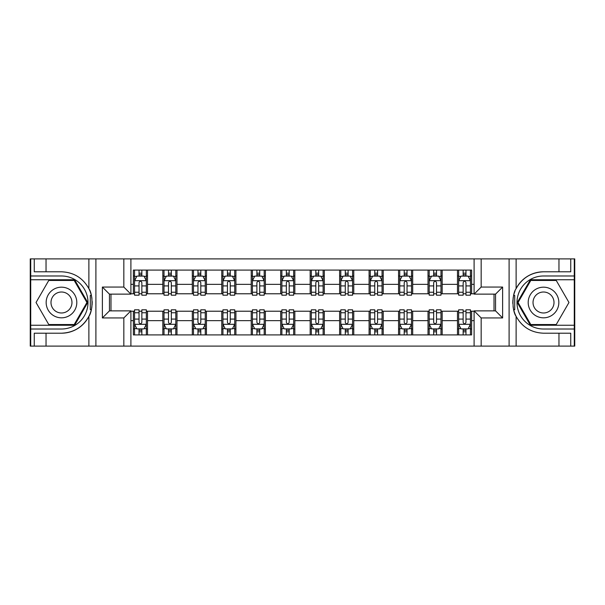<?xml version="1.0" encoding="UTF-8"?>
<svg xmlns="http://www.w3.org/2000/svg" width="605" height="605" viewBox="0 0 605 605"><rect width="100%" height="100%" fill="white"/><g stroke="black" fill="none" stroke-linecap="round" stroke-linejoin="round"><path stroke-width="0.91" d="M574.281 325.248L574.281 346.105L574.75 346.105L574.75 258.895L574.281 258.895L574.281 279.752L530.388 279.752L517.252 302.5L530.388 325.248L574.281 325.248L574.281 279.752M130.899 346.105L474.101 346.105L474.101 310.864L495.548 310.864L495.548 294.136L474.101 294.136L474.101 258.895L130.899 258.895L130.899 294.136L109.452 294.136L109.452 310.864L130.899 310.864L130.899 346.105L46.041 346.105L46.041 333.204L61.483 333.204A30.704 30.704 0 0 0 91.31 309.76L90.296 309.579L91.355 309.579A30.704 30.704 0 0 0 91.922 306.493M30.719 279.752L30.719 258.895L30.25 258.895L30.25 346.105L30.719 346.105L30.719 325.248L74.612 325.248L87.748 302.5L74.612 279.752L30.719 279.752L30.719 325.248M130.899 311.22L133.372 311.22L133.372 334.913L471.628 334.913L471.628 311.22L474.101 311.22M133.372 320.65L130.899 320.65M130.899 284.35L133.372 284.35L133.372 293.78L130.899 293.78M474.101 293.78L471.628 293.78L471.628 270.087L133.372 270.087L133.372 284.35M471.628 284.35L474.101 284.35M474.101 320.65L471.628 320.65M110.98 294.136L110.98 310.864M457.486 270.087L457.486 293.78L458.658 293.78M463.143 293.78L465.971 293.78M470.448 293.78L471.628 293.78M457.486 293.78L440.984 293.78M428.015 270.087L428.015 293.78L429.195 293.78M433.672 293.78L436.5 293.78M428.015 293.78L411.521 293.78M398.551 270.087L398.551 293.78L399.731 293.78M404.208 293.78L407.036 293.78M398.551 293.78L382.05 293.78M369.088 270.087L369.088 293.78L370.268 293.78M374.745 293.78L377.573 293.78M369.088 293.78L352.586 293.78M339.624 270.087L339.624 293.78L340.804 293.78M345.281 293.78L348.109 293.78M339.624 293.78L323.123 293.78M310.161 270.087L310.161 293.78L311.341 293.78M315.818 293.78L318.646 293.78M310.161 293.78L293.659 293.78M280.697 270.087L280.697 293.78L281.877 293.78M286.354 293.78L289.182 293.78M280.697 293.78L264.196 293.78M251.234 270.087L251.234 293.78L252.414 293.78M256.891 293.78L259.719 293.78M251.234 293.78L234.732 293.78M221.77 270.087L221.77 293.78L222.95 293.78M227.427 293.78L230.255 293.78M221.77 293.78L205.269 293.78M192.307 270.087L192.307 293.78L193.479 293.78M197.964 293.78L200.792 293.78M192.307 293.78L175.805 293.78M162.836 270.087L162.836 293.78L164.016 293.78M168.5 293.78L171.328 293.78M162.836 293.78L146.342 293.78M133.372 293.78L134.552 293.78M139.029 293.78L141.857 293.78M494.02 310.864L494.02 294.136M133.372 311.22L134.552 311.22M139.029 311.22L141.857 311.22M146.342 311.22L147.514 311.22L147.514 334.913M164.016 311.22L147.514 311.22M168.5 311.22L171.328 311.22M175.805 311.22L176.985 311.22L176.985 334.913M193.479 311.22L176.985 311.22M197.964 311.22L200.792 311.22M205.269 311.22L206.449 311.22L206.449 334.913M222.95 311.22L206.449 311.22M227.427 311.22L230.255 311.22M234.732 311.22L235.912 311.22L235.912 334.913M252.414 311.22L235.912 311.22M256.891 311.22L259.719 311.22M264.196 311.22L265.376 311.22L265.376 334.913M281.877 311.22L265.376 311.22M286.354 311.22L289.182 311.22M293.659 311.22L294.839 311.22L294.839 334.913M311.341 311.22L294.839 311.22M315.818 311.22L318.646 311.22M323.123 311.22L324.303 311.22L324.303 334.913M340.804 311.22L324.303 311.22M345.281 311.22L348.109 311.22M352.586 311.22L353.766 311.22L353.766 334.913M370.268 311.22L353.766 311.22M374.745 311.22L377.573 311.22M382.05 311.22L383.23 311.22L383.23 334.913M399.731 311.22L383.23 311.22M404.208 311.22L407.036 311.22M411.521 311.22L412.693 311.22L412.693 334.913M429.195 311.22L412.693 311.22M433.672 311.22L436.5 311.22M440.984 311.22L442.164 311.22L442.164 334.913M458.658 311.22L442.164 311.22M463.143 311.22L465.971 311.22M470.448 311.22L471.628 311.22M147.514 270.087L147.514 293.78M133.372 275.986L134.552 275.986M139.029 275.986L141.857 275.986M146.342 275.986L147.514 275.986M133.372 329.014L134.552 329.014M139.029 329.014L141.857 329.014M146.342 329.014L147.514 329.014M162.836 311.22L162.836 334.913M176.985 270.087L176.985 293.78M162.836 275.986L164.016 275.986M168.5 275.986L171.328 275.986M175.805 275.986L176.985 275.986M162.836 329.014L164.016 329.014M168.5 329.014L171.328 329.014M175.805 329.014L176.985 329.014M192.307 311.22L192.307 334.913M192.307 329.014L193.479 329.014M197.964 329.014L200.792 329.014M205.269 329.014L206.449 329.014M206.449 270.087L206.449 293.78M192.307 275.986L193.479 275.986M197.964 275.986L200.792 275.986M205.269 275.986L206.449 275.986M221.77 311.22L221.77 334.913M221.77 329.014L222.95 329.014M227.427 329.014L230.255 329.014M234.732 329.014L235.912 329.014M235.912 270.087L235.912 293.78M221.77 275.986L222.95 275.986M227.427 275.986L230.255 275.986M234.732 275.986L235.912 275.986M251.234 311.22L251.234 334.913M251.234 329.014L252.414 329.014M256.891 329.014L259.719 329.014M264.196 329.014L265.376 329.014M265.376 270.087L265.376 293.78M251.234 275.986L252.414 275.986M256.891 275.986L259.719 275.986M264.196 275.986L265.376 275.986M280.697 311.22L280.697 334.913M280.697 329.014L281.877 329.014M286.354 329.014L289.182 329.014M293.659 329.014L294.839 329.014M294.839 270.087L294.839 293.78M280.697 275.986L281.877 275.986M286.354 275.986L289.182 275.986M293.659 275.986L294.839 275.986M310.161 311.22L310.161 334.913M310.161 329.014L311.341 329.014M315.818 329.014L318.646 329.014M323.123 329.014L324.303 329.014M324.303 270.087L324.303 293.78M310.161 275.986L311.341 275.986M315.818 275.986L318.646 275.986M323.123 275.986L324.303 275.986M339.624 311.22L339.624 334.913M339.624 329.014L340.804 329.014M345.281 329.014L348.109 329.014M352.586 329.014L353.766 329.014M353.766 270.087L353.766 293.78M339.624 275.986L340.804 275.986M345.281 275.986L348.109 275.986M352.586 275.986L353.766 275.986M369.088 311.22L369.088 334.913M369.088 329.014L370.268 329.014M374.745 329.014L377.573 329.014M382.05 329.014L383.23 329.014M383.23 270.087L383.23 293.78M369.088 275.986L370.268 275.986M374.745 275.986L377.573 275.986M382.05 275.986L383.23 275.986M398.551 311.22L398.551 334.913M398.551 329.014L399.731 329.014M404.208 329.014L407.036 329.014M411.521 329.014L412.693 329.014M412.693 270.087L412.693 293.78M398.551 275.986L399.731 275.986M404.208 275.986L407.036 275.986M411.521 275.986L412.693 275.986M428.015 311.22L428.015 334.913M428.015 329.014L429.195 329.014M433.672 329.014L436.5 329.014M440.984 329.014L442.164 329.014M442.164 270.087L442.164 293.78M428.015 275.986L429.195 275.986M433.672 275.986L436.5 275.986M440.984 275.986L442.164 275.986M457.486 311.22L457.486 334.913M457.486 329.014L458.658 329.014M463.143 329.014L465.971 329.014M470.448 329.014L471.628 329.014M457.486 275.986L458.658 275.986M463.143 275.986L465.971 275.986M470.448 275.986L471.628 275.986M141.857 273.15L139.029 273.15M146.342 292.238L141.857 292.238L141.857 295.195L146.342 295.195L146.342 280.811L143.982 276.099L136.911 276.099L134.552 280.811L134.552 295.195L139.029 295.195L139.029 292.238L134.552 292.238M134.552 280.811L134.552 270.087M146.342 280.811L146.342 270.087M139.029 276.099L139.029 270.087M141.857 270.087L141.857 276.099M141.857 292.238L141.857 282.58C140.92 280.765 139.974 280.765 139.029 282.58L139.029 292.238M139.029 331.85L141.857 331.85M134.552 312.762L139.029 312.762L139.029 309.805L134.552 309.805L134.552 324.189L136.911 328.901L143.982 328.901L146.342 324.189L146.342 309.805L141.857 309.805L141.857 312.762L146.342 312.762M146.342 324.189L146.342 334.913M134.552 324.189L134.552 334.913M141.857 328.901L141.857 334.913M139.029 334.913L139.029 328.901M139.029 312.762L139.029 322.42C139.974 324.235 140.92 324.235 141.857 322.42L141.857 312.762M91.922 298.515A30.704 30.704 0 0 0 91.363 295.437L90.296 295.437L90.296 309.579M90.296 295.437L91.317 295.255A30.704 30.704 0 0 0 88.882 288.653C82.893 277.922 73.757 272.303 61.483 271.796L46.041 271.796L46.041 258.895L30.719 258.895M61.483 333.204C73.757 332.697 82.893 327.078 88.882 316.347C93.049 310.849 93.049 294.159 88.882 288.653L88.882 258.895L46.041 258.895M123.828 346.105L123.828 317.943L102.381 317.943L102.381 287.057L123.828 287.057L123.828 258.895L95.9 258.895L95.9 346.105M30.719 329.014L61.483 329.014A26.514 26.514 0 0 0 87.997 302.5A26.514 26.514 0 0 0 61.483 275.986L30.719 275.986M46.041 346.105L30.719 346.105M88.882 258.895L95.9 258.895M123.828 258.895L130.899 258.895M46.041 333.204L34.258 333.204L34.258 346.105M46.041 271.796L34.258 271.796L34.258 258.895M123.828 317.943L130.899 310.864M102.381 317.943L109.452 310.864M102.381 287.057L109.452 294.136M123.828 287.057L130.899 294.136M92.073 305.139L92.187 302.598M92.187 302.402L92.164 301.419M91.862 298.068L91.703 297.07M474.101 258.895L558.959 258.895L558.959 271.796L543.517 271.796A30.704 30.704 0 0 0 516.118 288.653C511.951 294.151 511.951 310.841 516.118 316.347A30.704 30.704 0 0 1 513.683 309.745L514.704 309.745L514.704 295.421L513.645 295.421A30.704 30.704 0 0 0 513.078 298.507M513.078 306.485A30.704 30.704 0 0 0 513.637 309.563L514.704 309.563M515.036 291.035A30.704 30.704 0 0 0 513.69 295.24L514.704 295.421M558.959 346.105L516.118 346.105L516.118 316.347C522.107 327.078 531.243 332.697 543.517 333.204L558.959 333.204L558.959 346.105L574.281 346.105M543.517 271.796C531.243 272.303 522.107 277.922 516.118 288.653L516.118 258.895M481.172 258.895L481.172 287.057L502.619 287.057L502.619 317.943L481.172 317.943L481.172 346.105L509.1 346.105L509.1 258.895M574.281 275.986L543.517 275.986A26.514 26.514 0 0 0 517.003 302.5A26.514 26.514 0 0 0 543.517 329.014L574.281 329.014M558.959 258.895L574.281 258.895M516.118 346.105L509.1 346.105M481.172 346.105L474.101 346.105M558.959 271.796L570.742 271.796L570.742 258.895M558.959 333.204L570.742 333.204L570.742 346.105M481.172 287.057L474.101 294.136M502.619 287.057L495.548 294.136M502.619 317.943L495.548 310.864M481.172 317.943L474.101 310.864M512.927 299.861L512.813 302.402M512.813 302.598L512.836 303.581M513.138 306.932L513.297 307.93M171.328 273.15L168.5 273.15M175.805 292.238L171.328 292.238L171.328 295.195L175.805 295.195L175.805 280.811L173.446 276.099L166.375 276.099L164.016 280.811L164.016 295.195L168.5 295.195L168.5 292.238L164.016 292.238M164.016 280.811L164.016 270.087M175.805 280.811L175.805 270.087M168.5 276.099L168.5 270.087M171.328 270.087L171.328 276.099M171.328 292.238L171.328 282.58C170.383 280.765 169.438 280.765 168.5 282.58L168.5 292.238M200.792 273.15L197.964 273.15M205.269 292.238L200.792 292.238L200.792 295.195L205.269 295.195L205.269 280.811L202.909 276.099L195.838 276.099L193.479 280.811L193.479 295.195L197.964 295.195L197.964 292.238L193.479 292.238M193.479 280.811L193.479 270.087M205.269 280.811L205.269 270.087M197.964 276.099L197.964 270.087M200.792 270.087L200.792 276.099M200.792 292.238L200.792 282.58C199.847 280.765 198.901 280.765 197.964 282.58L197.964 292.238M230.255 273.15L227.427 273.15M234.732 292.238L230.255 292.238L230.255 295.195L234.732 295.195L234.732 280.811L232.373 276.099L225.302 276.099L222.95 280.811L222.95 295.195L227.427 295.195L227.427 292.238L222.95 292.238M222.95 280.811L222.95 270.087M234.732 280.811L234.732 270.087M227.427 276.099L227.427 270.087M230.255 270.087L230.255 276.099M230.255 292.238L230.255 282.58C229.31 280.765 228.372 280.765 227.427 282.58L227.427 292.238M168.5 331.85L171.328 331.85M164.016 312.762L168.5 312.762L168.5 309.805L164.016 309.805L164.016 324.189L166.375 328.901L173.446 328.901L175.805 324.189L175.805 309.805L171.328 309.805L171.328 312.762L175.805 312.762M175.805 324.189L175.805 334.913M164.016 324.189L164.016 334.913M171.328 328.901L171.328 334.913M168.5 334.913L168.5 328.901M168.5 312.762L168.5 322.42C169.438 324.235 170.383 324.235 171.328 322.42L171.328 312.762M197.964 331.85L200.792 331.85M193.479 312.762L197.964 312.762L197.964 309.805L193.479 309.805L193.479 324.189L195.838 328.901L202.909 328.901L205.269 324.189L205.269 309.805L200.792 309.805L200.792 312.762L205.269 312.762M205.269 324.189L205.269 334.913M193.479 324.189L193.479 334.913M200.792 328.901L200.792 334.913M197.964 334.913L197.964 328.901M197.964 312.762L197.964 322.42C198.901 324.235 199.847 324.235 200.792 322.42L200.792 312.762M227.427 331.85L230.255 331.85M222.95 312.762L227.427 312.762L227.427 309.805L222.95 309.805L222.95 324.189L225.302 328.901L232.373 328.901L234.732 324.189L234.732 309.805L230.255 309.805L230.255 312.762L234.732 312.762M234.732 324.189L234.732 334.913M222.95 324.189L222.95 334.913M230.255 328.901L230.255 334.913M227.427 334.913L227.427 328.901M227.427 312.762L227.427 322.42C228.365 324.235 229.31 324.235 230.255 322.42L230.255 312.762M259.719 273.15L256.891 273.15M264.196 292.238L259.719 292.238L259.719 295.195L264.196 295.195L264.196 280.811L261.836 276.099L254.766 276.099L252.414 280.811L252.414 295.195L256.891 295.195L256.891 292.238L252.414 292.238M252.414 280.811L252.414 270.087M264.196 280.811L264.196 270.087M256.891 276.099L256.891 270.087M259.719 270.087L259.719 276.099M259.719 292.238L259.719 282.58C258.774 280.765 257.836 280.765 256.891 282.58L256.891 292.238M256.891 331.85L259.719 331.85M252.414 312.762L256.891 312.762L256.891 309.805L252.414 309.805L252.414 324.189L254.766 328.901L261.836 328.901L264.196 324.189L264.196 309.805L259.719 309.805L259.719 312.762L264.196 312.762M264.196 324.189L264.196 334.913M252.414 324.189L252.414 334.913M259.719 328.901L259.719 334.913M256.891 334.913L256.891 328.901M256.891 312.762L256.891 322.42C257.828 324.235 258.774 324.235 259.719 322.42L259.719 312.762M53.822 289.228A15.322 15.322 0 0 0 48.211 310.161A15.322 15.322 0 0 0 69.144 315.772A15.322 15.322 0 0 0 74.748 294.839A15.322 15.322 0 0 0 53.822 289.228M56.235 293.417A10.489 10.489 0 0 0 52.401 307.748A10.489 10.489 0 0 0 66.724 311.583A10.489 10.489 0 0 0 70.566 297.252A10.489 10.489 0 0 0 56.235 293.417M86.931 302.5L74.203 324.537L48.755 324.537L36.035 302.5L48.755 280.463L74.203 280.463L86.931 302.5M535.856 315.772A15.322 15.322 0 0 0 556.789 310.161A15.322 15.322 0 0 0 551.178 289.228A15.322 15.322 0 0 0 530.252 294.839A15.322 15.322 0 0 0 535.856 315.772M538.276 311.583A10.489 10.489 0 0 0 552.599 307.748A10.489 10.489 0 0 0 548.765 293.417A10.489 10.489 0 0 0 534.434 297.252A10.489 10.489 0 0 0 538.276 311.583M530.797 280.463L556.245 280.463L568.965 302.5L556.245 324.537L530.797 324.537L518.069 302.5L530.797 280.463M289.182 273.15L286.354 273.15M293.659 292.238L289.182 292.238L289.182 295.195L293.659 295.195L293.659 280.811L291.3 276.099L284.229 276.099L281.877 280.811L281.877 295.195L286.354 295.195L286.354 292.238L281.877 292.238M281.877 280.811L281.877 270.087M293.659 280.811L293.659 270.087M286.354 276.099L286.354 270.087M289.182 270.087L289.182 276.099M289.182 292.238L289.182 282.58C288.237 280.765 287.299 280.765 286.354 282.58L286.354 292.238M286.354 331.85L289.182 331.85M281.877 312.762L286.354 312.762L286.354 309.805L281.877 309.805L281.877 324.189L284.229 328.901L291.3 328.901L293.659 324.189L293.659 309.805L289.182 309.805L289.182 312.762L293.659 312.762M293.659 324.189L293.659 334.913M281.877 324.189L281.877 334.913M289.182 328.901L289.182 334.913M286.354 334.913L286.354 328.901M286.354 312.762L286.354 322.42C287.292 324.235 288.237 324.235 289.182 322.42L289.182 312.762M318.646 273.15L315.818 273.15M323.123 292.238L318.646 292.238L318.646 295.195L323.123 295.195L323.123 280.811L320.771 276.099L313.7 276.099L311.341 280.811L311.341 295.195L315.818 295.195L315.818 292.238L311.341 292.238M311.341 280.811L311.341 270.087M323.123 280.811L323.123 270.087M315.818 276.099L315.818 270.087M318.646 270.087L318.646 276.099M318.646 292.238L318.646 282.58C317.708 280.765 316.763 280.765 315.818 282.58L315.818 292.238M315.818 331.85L318.646 331.85M311.341 312.762L315.818 312.762L315.818 309.805L311.341 309.805L311.341 324.189L313.7 328.901L320.771 328.901L323.123 324.189L323.123 309.805L318.646 309.805L318.646 312.762L323.123 312.762M323.123 324.189L323.123 334.913M311.341 324.189L311.341 334.913M318.646 328.901L318.646 334.913M315.818 334.913L315.818 328.901M315.818 312.762L315.818 322.42C316.763 324.235 317.701 324.235 318.646 322.42L318.646 312.762M348.109 273.15L345.281 273.15M352.586 292.238L348.109 292.238L348.109 295.195L352.586 295.195L352.586 280.811L350.234 276.099L343.164 276.099L340.804 280.811L340.804 295.195L345.281 295.195L345.281 292.238L340.804 292.238M340.804 280.811L340.804 270.087M352.586 280.811L352.586 270.087M345.281 276.099L345.281 270.087M348.109 270.087L348.109 276.099M348.109 292.238L348.109 282.58C347.172 280.765 346.226 280.765 345.281 282.58L345.281 292.238M345.281 331.85L348.109 331.85M340.804 312.762L345.281 312.762L345.281 309.805L340.804 309.805L340.804 324.189L343.164 328.901L350.234 328.901L352.586 324.189L352.586 309.805L348.109 309.805L348.109 312.762L352.586 312.762M352.586 324.189L352.586 334.913M340.804 324.189L340.804 334.913M348.109 328.901L348.109 334.913M345.281 334.913L345.281 328.901M345.281 312.762L345.281 322.42C346.226 324.235 347.164 324.235 348.109 322.42L348.109 312.762M377.573 273.15L374.745 273.15M382.05 292.238L377.573 292.238L377.573 295.195L382.05 295.195L382.05 280.811L379.698 276.099L372.627 276.099L370.268 280.811L370.268 295.195L374.745 295.195L374.745 292.238L370.268 292.238M370.268 280.811L370.268 270.087M382.05 280.811L382.05 270.087M374.745 276.099L374.745 270.087M377.573 270.087L377.573 276.099M377.573 292.238L377.573 282.58C376.635 280.765 375.69 280.765 374.745 282.58L374.745 292.238M374.745 331.85L377.573 331.85M370.268 312.762L374.745 312.762L374.745 309.805L370.268 309.805L370.268 324.189L372.627 328.901L379.698 328.901L382.05 324.189L382.05 309.805L377.573 309.805L377.573 312.762L382.05 312.762M382.05 324.189L382.05 334.913M370.268 324.189L370.268 334.913M377.573 328.901L377.573 334.913M374.745 334.913L374.745 328.901M374.745 312.762L374.745 322.42C375.69 324.235 376.628 324.235 377.573 322.42L377.573 312.762M407.036 273.15L404.208 273.15M411.521 292.238L407.036 292.238L407.036 295.195L411.521 295.195L411.521 280.811L409.161 276.099L402.091 276.099L399.731 280.811L399.731 295.195L404.208 295.195L404.208 292.238L399.731 292.238M399.731 280.811L399.731 270.087M411.521 280.811L411.521 270.087M404.208 276.099L404.208 270.087M407.036 270.087L407.036 276.099M407.036 292.238L407.036 282.58C406.099 280.765 405.153 280.765 404.208 282.58L404.208 292.238M404.208 331.85L407.036 331.85M399.731 312.762L404.208 312.762L404.208 309.805L399.731 309.805L399.731 324.189L402.091 328.901L409.161 328.901L411.521 324.189L411.521 309.805L407.036 309.805L407.036 312.762L411.521 312.762M411.521 324.189L411.521 334.913M399.731 324.189L399.731 334.913M407.036 328.901L407.036 334.913M404.208 334.913L404.208 328.901M404.208 312.762L404.208 322.42C405.153 324.235 406.099 324.235 407.036 322.42L407.036 312.762M436.5 273.15L433.672 273.15M440.984 292.238L436.5 292.238L436.5 295.195L440.984 295.195L440.984 280.811L438.625 276.099L431.554 276.099L429.195 280.811L429.195 295.195L433.672 295.195L433.672 292.238L429.195 292.238M429.195 280.811L429.195 270.087M440.984 280.811L440.984 270.087M433.672 276.099L433.672 270.087M436.5 270.087L436.5 276.099M436.5 292.238L436.5 282.58C435.562 280.765 434.617 280.765 433.672 282.58L433.672 292.238M433.672 331.85L436.5 331.85M429.195 312.762L433.672 312.762L433.672 309.805L429.195 309.805L429.195 324.189L431.554 328.901L438.625 328.901L440.984 324.189L440.984 309.805L436.5 309.805L436.5 312.762L440.984 312.762M440.984 324.189L440.984 334.913M429.195 324.189L429.195 334.913M436.5 328.901L436.5 334.913M433.672 334.913L433.672 328.901M433.672 312.762L433.672 322.42C434.617 324.235 435.562 324.235 436.5 322.42L436.5 312.762M465.971 273.15L463.143 273.15M470.448 292.238L465.971 292.238L465.971 295.195L470.448 295.195L470.448 280.811L468.089 276.099L461.018 276.099L458.658 280.811L458.658 295.195L463.143 295.195L463.143 292.238L458.658 292.238M458.658 280.811L458.658 270.087M470.448 280.811L470.448 270.087M463.143 276.099L463.143 270.087M465.971 270.087L465.971 276.099M465.971 292.238L465.971 282.58C465.026 280.765 464.08 280.765 463.143 282.58L463.143 292.238M463.143 331.85L465.971 331.85M458.658 312.762L463.143 312.762L463.143 309.805L458.658 309.805L458.658 324.189L461.018 328.901L468.089 328.901L470.448 324.189L470.448 309.805L465.971 309.805L465.971 312.762L470.448 312.762M470.448 324.189L470.448 334.913M458.658 324.189L458.658 334.913M465.971 328.901L465.971 334.913M463.143 334.913L463.143 328.901M463.143 312.762L463.143 322.42C464.08 324.235 465.026 324.235 465.971 322.42L465.971 312.762M162.836 320.65L147.514 320.65M162.836 284.35L147.514 284.35M192.307 284.35L176.985 284.35M192.307 320.65L176.985 320.65M221.77 284.35L206.449 284.35M221.77 320.65L206.449 320.65M251.234 284.35L235.912 284.35M251.234 320.65L235.912 320.65M280.697 284.35L265.376 284.35M280.697 320.65L265.376 320.65M310.161 284.35L294.839 284.35M310.161 320.65L294.839 320.65M339.624 284.35L324.303 284.35M339.624 320.65L324.303 320.65M369.088 284.35L353.766 284.35M369.088 320.65L353.766 320.65M398.551 284.35L383.23 284.35M398.551 320.65L383.23 320.65M428.015 284.35L412.693 284.35M428.015 320.65L412.693 320.65M457.486 284.35L442.164 284.35M457.486 320.65L442.164 320.65M146.281 280.697L134.612 280.697M134.552 276.379L136.768 276.379M144.126 276.379L146.342 276.379M139.029 285.915L134.552 285.915M146.342 285.915L141.857 285.915M141.857 274.655L139.029 274.655M134.612 324.303L146.281 324.303M146.342 328.621L144.126 328.621M136.768 328.621L134.552 328.621M141.857 319.085L146.342 319.085M134.552 319.085L139.029 319.085M139.029 330.345L141.857 330.345M88.882 346.105L88.882 316.347M175.745 280.697L164.076 280.697M164.016 276.379L166.231 276.379M173.59 276.379L175.805 276.379M168.5 285.915L164.016 285.915M175.805 285.915L171.328 285.915M171.328 274.655L168.5 274.655M205.208 280.697L193.539 280.697M193.479 276.379L195.695 276.379M203.053 276.379L205.269 276.379M197.964 285.915L193.479 285.915M205.269 285.915L200.792 285.915M200.792 274.655L197.964 274.655M234.672 280.697L223.003 280.697M222.95 276.379L225.166 276.379M232.517 276.379L234.732 276.379M227.427 285.915L222.95 285.915M234.732 285.915L230.255 285.915M230.255 274.655L227.427 274.655M164.076 324.303L175.745 324.303M175.805 328.621L173.59 328.621M166.231 328.621L164.016 328.621M171.328 319.085L175.805 319.085M164.016 319.085L168.5 319.085M168.5 330.345L171.328 330.345M193.539 324.303L205.208 324.303M205.269 328.621L203.053 328.621M195.695 328.621L193.479 328.621M200.792 319.085L205.269 319.085M193.479 319.085L197.964 319.085M197.964 330.345L200.792 330.345M223.003 324.303L234.672 324.303M234.732 328.621L232.517 328.621M225.166 328.621L222.95 328.621M230.255 319.085L234.732 319.085M222.95 319.085L227.427 319.085M227.427 330.345L230.255 330.345M264.135 280.697L252.466 280.697M252.414 276.379L254.629 276.379M261.98 276.379L264.196 276.379M256.891 285.915L252.414 285.915M264.196 285.915L259.719 285.915M259.719 274.655L256.891 274.655M252.466 324.303L264.135 324.303M264.196 328.621L261.98 328.621M254.629 328.621L252.414 328.621M259.719 319.085L264.196 319.085M252.414 319.085L256.891 319.085M256.891 330.345L259.719 330.345M293.599 280.697L281.938 280.697M281.877 276.379L284.093 276.379M291.444 276.379L293.659 276.379M286.354 285.915L281.877 285.915M293.659 285.915L289.182 285.915M289.182 274.655L286.354 274.655M281.938 324.303L293.599 324.303M293.659 328.621L291.444 328.621M284.093 328.621L281.877 328.621M289.182 319.085L293.659 319.085M281.877 319.085L286.354 319.085M286.354 330.345L289.182 330.345M323.062 280.697L311.401 280.697M311.341 276.379L313.556 276.379M320.907 276.379L323.123 276.379M315.818 285.915L311.341 285.915M323.123 285.915L318.646 285.915M318.646 274.655L315.818 274.655M311.401 324.303L323.062 324.303M323.123 328.621L320.907 328.621M313.556 328.621L311.341 328.621M318.646 319.085L323.123 319.085M311.341 319.085L315.818 319.085M315.818 330.345L318.646 330.345M352.534 280.697L340.865 280.697M340.804 276.379L343.02 276.379M350.371 276.379L352.586 276.379M345.281 285.915L340.804 285.915M352.586 285.915L348.109 285.915M348.109 274.655L345.281 274.655M340.865 324.303L352.534 324.303M352.586 328.621L350.371 328.621M343.02 328.621L340.804 328.621M348.109 319.085L352.586 319.085M340.804 319.085L345.281 319.085M345.281 330.345L348.109 330.345M381.997 280.697L370.328 280.697M370.268 276.379L372.483 276.379M379.834 276.379L382.05 276.379M374.745 285.915L370.268 285.915M382.05 285.915L377.573 285.915M377.573 274.655L374.745 274.655M370.328 324.303L381.997 324.303M382.05 328.621L379.834 328.621M372.483 328.621L370.268 328.621M377.573 319.085L382.05 319.085M370.268 319.085L374.745 319.085M374.745 330.345L377.573 330.345M411.461 280.697L399.792 280.697M399.731 276.379L401.947 276.379M409.305 276.379L411.521 276.379M404.208 285.915L399.731 285.915M411.521 285.915L407.036 285.915M407.036 274.655L404.208 274.655M399.792 324.303L411.461 324.303M411.521 328.621L409.305 328.621M401.947 328.621L399.731 328.621M407.036 319.085L411.521 319.085M399.731 319.085L404.208 319.085M404.208 330.345L407.036 330.345M440.924 280.697L429.255 280.697M429.195 276.379L431.41 276.379M438.769 276.379L440.984 276.379M433.672 285.915L429.195 285.915M440.984 285.915L436.5 285.915M436.5 274.655L433.672 274.655M429.255 324.303L440.924 324.303M440.984 328.621L438.769 328.621M431.41 328.621L429.195 328.621M436.5 319.085L440.984 319.085M429.195 319.085L433.672 319.085M433.672 330.345L436.5 330.345M470.387 280.697L458.719 280.697M458.658 276.379L460.874 276.379M468.232 276.379L470.448 276.379M463.143 285.915L458.658 285.915M470.448 285.915L465.971 285.915M465.971 274.655L463.143 274.655M458.719 324.303L470.387 324.303M470.448 328.621L468.232 328.621M460.874 328.621L458.658 328.621M465.971 319.085L470.448 319.085M458.658 319.085L463.143 319.085M463.143 330.345L465.971 330.345"/></g></svg>
